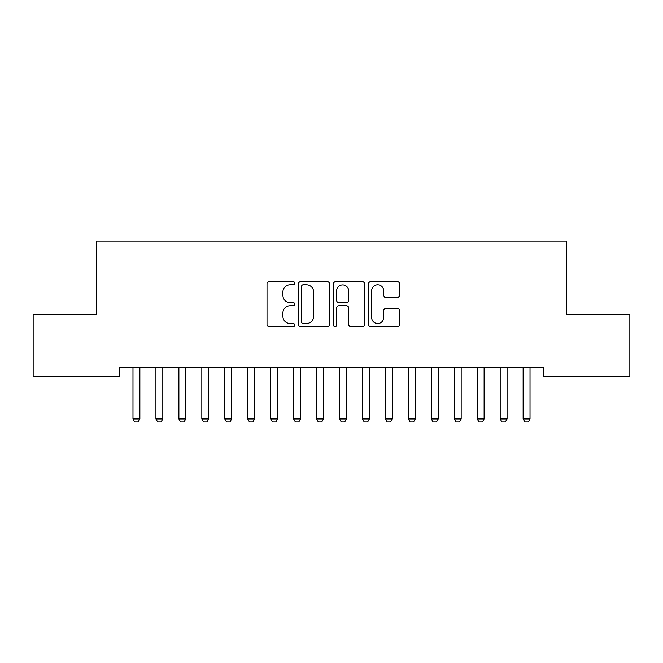 <?xml version="1.0" encoding="UTF-8"?>
<svg xmlns="http://www.w3.org/2000/svg" width="663" height="663" viewBox="0 0 663 663"><rect width="100%" height="100%" fill="white"/><g stroke="black" fill="none" stroke-linecap="round" stroke-linejoin="round"><path stroke-width="0.99" d="M294.778 283.217A1.575 1.575 0 0 0 293.203 281.642L269.269 281.642A2.254 2.254 0 0 0 267.015 283.888L267.015 324.439A2.254 2.254 0 0 0 269.269 326.693L293.203 326.693A1.575 1.575 0 0 0 294.778 325.119A1.575 1.575 0 0 0 293.203 323.536L290.104 323.536A7.21 7.21 0 0 1 282.902 316.334L282.902 312.953A7.21 7.21 0 0 1 290.104 305.742L293.203 305.742A1.575 1.575 0 0 0 294.778 304.168A1.575 1.575 0 0 0 293.203 302.593L290.104 302.593A7.21 7.21 0 0 1 282.902 295.383L282.902 292.002A7.21 7.21 0 0 1 290.104 284.792L293.203 284.792A1.575 1.575 0 0 0 294.778 283.217M397.336 297.521A2.254 2.254 0 0 0 399.59 295.267L399.59 283.888A2.254 2.254 0 0 0 397.336 281.642L370.75 281.642A2.254 2.254 0 0 0 368.504 283.888L368.504 324.439A2.254 2.254 0 0 0 370.75 326.693L397.336 326.693A2.254 2.254 0 0 0 399.59 324.439L399.59 310.698A2.254 2.254 0 0 0 397.336 308.444L385.957 308.444A2.254 2.254 0 0 0 383.703 310.698L383.703 317.511A6.025 6.025 0 0 1 377.678 323.536A6.025 6.025 0 0 1 371.653 317.511L371.653 290.817A6.025 6.025 0 0 1 377.678 284.792A6.025 6.025 0 0 1 383.703 290.817L383.703 295.267A2.254 2.254 0 0 0 385.957 297.521L397.336 297.521M543.328 367.277L119.672 367.277L119.672 376.46L33.15 376.46L33.15 314.494L96.723 314.494L96.723 241.05L566.277 241.05L566.277 314.494L629.85 314.494L629.85 376.46L543.328 376.46L543.328 367.277M329.528 283.888A2.254 2.254 0 0 0 327.273 281.642L300.695 281.642A2.254 2.254 0 0 0 298.441 283.888L298.441 324.439A2.254 2.254 0 0 0 300.695 326.693L327.273 326.693A2.254 2.254 0 0 0 329.528 324.439L329.528 283.888M335.727 281.642L362.305 281.642A2.254 2.254 0 0 1 364.559 283.888L364.559 324.439A2.254 2.254 0 0 1 362.305 326.693L350.926 326.693A2.254 2.254 0 0 1 348.68 324.439L348.68 307.997A2.254 2.254 0 0 0 346.426 305.742L338.876 305.742A2.254 2.254 0 0 0 336.622 307.997L336.622 325.119A1.575 1.575 0 0 1 335.047 326.693A1.575 1.575 0 0 1 333.472 325.119L333.472 283.888A2.254 2.254 0 0 1 335.727 281.642M303.173 284.792A1.575 1.575 0 0 0 301.599 286.366L301.599 321.961A1.575 1.575 0 0 0 303.173 323.536L306.439 323.536A7.21 7.21 0 0 0 313.649 316.334L313.649 292.002A7.21 7.21 0 0 0 306.439 284.792L303.173 284.792M348.68 290.933A6.025 6.025 0 0 0 342.655 284.908A6.025 6.025 0 0 0 336.622 290.933L336.622 300.339A2.254 2.254 0 0 0 338.876 302.593L346.426 302.593A2.254 2.254 0 0 0 348.68 300.339L348.68 290.933M132.873 367.774A2.296 2.296 -179.3 0 1 132.981 368.471A2.296 2.296 0 0 0 132.873 367.774L132.716 367.277M140.133 367.277L139.976 367.774A2.296 2.296 0 0 0 139.868 368.471L139.868 418.966L138.144 421.95L134.705 421.95L132.981 418.966L132.981 368.471M132.981 418.966L139.868 418.966M155.822 367.774A2.296 2.296 -179.3 0 1 155.929 368.471A2.296 2.296 0 0 0 155.822 367.774L155.664 367.277M178.778 367.774A2.296 2.296 -179.3 0 1 178.886 368.471A2.296 2.296 0 0 0 178.778 367.774L178.612 367.277M163.081 367.277L162.924 367.774A2.296 2.296 0 0 0 162.816 368.471L162.816 418.966L161.092 421.95L157.653 421.95L155.929 418.966L155.929 368.471M155.929 418.966L162.816 418.966M186.038 367.277L185.872 367.774A2.296 2.296 0 0 0 185.764 368.471L185.764 418.966L184.049 421.95L180.601 421.95L178.886 418.966L178.886 368.471M178.886 418.966L185.764 418.966M201.726 367.774A2.296 2.296 -179.3 0 1 201.834 368.471A2.296 2.296 0 0 0 201.726 367.774L201.569 367.277M224.674 367.774A2.296 2.296 -179.3 0 1 224.782 368.471A2.296 2.296 0 0 0 224.674 367.774L224.517 367.277M208.986 367.277L208.828 367.774A2.296 2.296 0 0 0 208.721 368.471L208.721 418.966L206.997 421.95L203.558 421.95L201.834 418.966L201.834 368.471M201.834 418.966L208.721 418.966M231.934 367.277L231.777 367.774A2.296 2.296 0 0 0 231.669 368.471L231.669 418.966L229.945 421.95L226.506 421.95L224.782 418.966L224.782 368.471M224.782 418.966L231.669 418.966M247.622 367.774A2.296 2.296 -179.3 0 1 247.73 368.471A2.296 2.296 0 0 0 247.622 367.774L247.465 367.277M254.882 367.277L254.725 367.774A2.296 2.296 0 0 0 254.617 368.471L254.617 418.966L252.893 421.95L249.454 421.95L247.73 418.966L247.73 368.471M247.73 418.966L254.617 418.966M270.579 367.774A2.296 2.296 -179.3 0 1 270.686 368.471A2.296 2.296 0 0 0 270.579 367.774L270.413 367.277M277.83 367.277L277.673 367.774A2.296 2.296 0 0 0 277.565 368.471L277.565 418.966L275.849 421.95L272.402 421.95L270.686 418.966L270.686 368.471M270.686 418.966L277.565 418.966M293.527 367.774A2.296 2.296 -179.3 0 1 293.634 368.471A2.296 2.296 0 0 0 293.527 367.774L293.369 367.277M300.787 367.277L300.629 367.774A2.296 2.296 0 0 0 300.521 368.471L300.521 418.966L298.798 421.95L295.35 421.95L293.634 418.966L293.634 368.471M293.634 418.966L300.521 418.966M316.475 367.774A2.296 2.296 -179.3 0 1 316.582 368.471A2.296 2.296 0 0 0 316.475 367.774L316.317 367.277M323.735 367.277L323.577 367.774A2.296 2.296 0 0 0 323.469 368.471L323.469 418.966L321.746 421.95L318.306 421.95L316.582 418.966L316.582 368.471M316.582 418.966L323.469 418.966M339.423 367.774A2.296 2.296 -179.3 0 1 339.531 368.471A2.296 2.296 0 0 0 339.423 367.774L339.265 367.277M346.683 367.277L346.525 367.774A2.296 2.296 0 0 0 346.418 368.471L346.418 418.966L344.694 421.95L341.254 421.95L339.531 418.966L339.531 368.471M339.531 418.966L346.418 418.966M362.371 367.774A2.296 2.296 -179.3 0 1 362.479 368.471A2.296 2.296 0 0 0 362.371 367.774L362.213 367.277M369.631 367.277L369.473 367.774A2.296 2.296 0 0 0 369.366 368.471L369.366 418.966L367.65 421.95L364.202 421.95L362.479 418.966L362.479 368.471M362.479 418.966L369.366 418.966M385.327 367.774A2.296 2.296 -179.3 0 1 385.435 368.471A2.296 2.296 0 0 0 385.327 367.774L385.17 367.277M392.587 367.277L392.421 367.774A2.296 2.296 0 0 0 392.314 368.471L392.314 418.966L390.598 421.95L387.151 421.95L385.435 418.966L385.435 368.471M385.435 418.966L392.314 418.966M408.275 367.774A2.296 2.296 -179.3 0 1 408.383 368.471A2.296 2.296 0 0 0 408.275 367.774L408.118 367.277M415.535 367.277L415.378 367.774A2.296 2.296 0 0 0 415.27 368.471L415.27 418.966L413.546 421.95L410.107 421.95L408.383 418.966L408.383 368.471M408.383 418.966L415.27 418.966M431.223 367.774A2.296 2.296 -179.3 0 1 431.331 368.471A2.296 2.296 0 0 0 431.223 367.774L431.066 367.277M438.483 367.277L438.326 367.774A2.296 2.296 0 0 0 438.218 368.471L438.218 418.966L436.494 421.95L433.055 421.95L431.331 418.966L431.331 368.471M431.331 418.966L438.218 418.966M454.172 367.774A2.296 2.296 -179.3 0 1 454.279 368.471A2.296 2.296 0 0 0 454.172 367.774L454.014 367.277M461.431 367.277L461.274 367.774A2.296 2.296 0 0 0 461.166 368.471L461.166 418.966L459.442 421.95L456.003 421.95L454.279 418.966L454.279 368.471M454.279 418.966L461.166 418.966M477.128 367.774A2.296 2.296 -179.3 0 1 477.236 368.471A2.296 2.296 0 0 0 477.128 367.774L476.962 367.277M484.388 367.277L484.222 367.774A2.296 2.296 0 0 0 484.114 368.471L484.114 418.966L482.399 421.95L478.951 421.95L477.236 418.966L477.236 368.471M477.236 418.966L484.114 418.966M500.076 367.774A2.296 2.296 -179.3 0 1 500.184 368.471A2.296 2.296 0 0 0 500.076 367.774L499.919 367.277M507.336 367.277L507.178 367.774A2.296 2.296 0 0 0 507.071 368.471L507.071 418.966L505.347 421.95L501.908 421.95L500.184 418.966L500.184 368.471M500.184 418.966L507.071 418.966M523.024 367.774A2.296 2.296 -179.3 0 1 523.132 368.471A2.296 2.296 0 0 0 523.024 367.774L522.867 367.277M530.284 367.277L530.127 367.774A2.296 2.296 0 0 0 530.019 368.471L530.019 418.966L528.295 421.95L524.856 421.95L523.132 418.966L523.132 368.471M523.132 418.966L530.019 418.966"/></g></svg>
